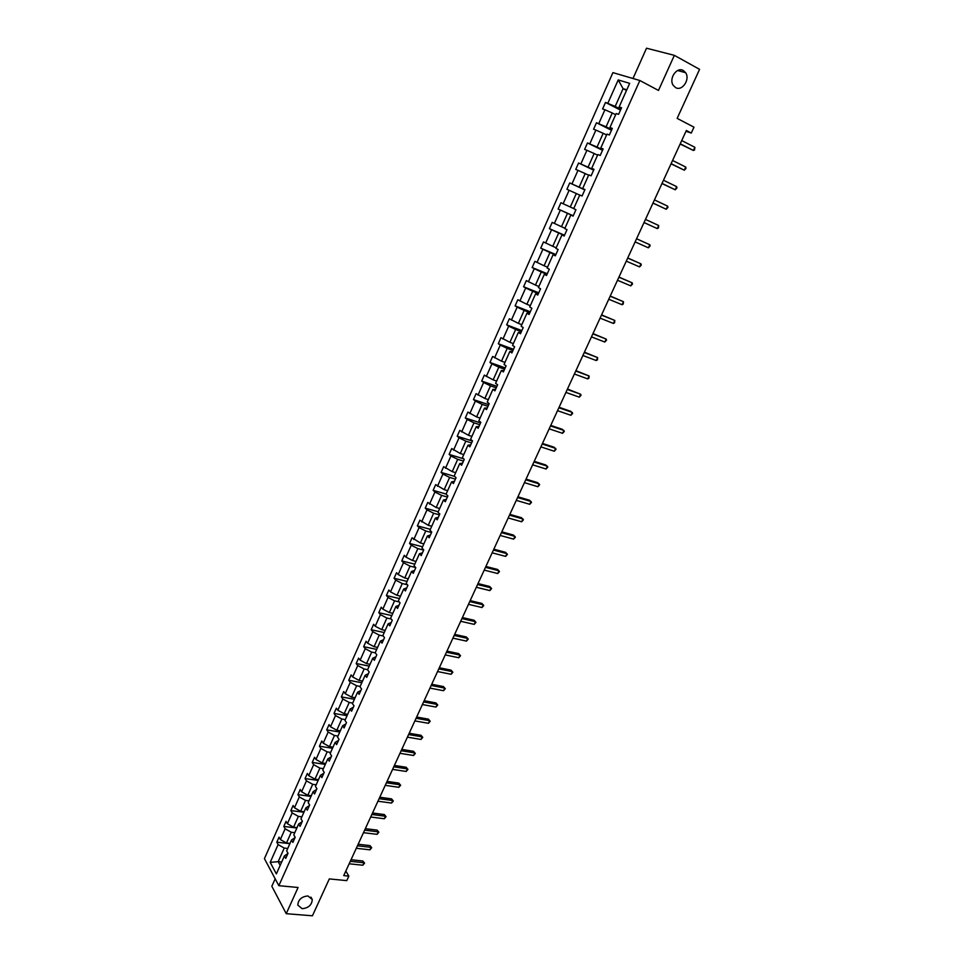 <?xml version="1.0" encoding="UTF-8"?>
<svg xmlns="http://www.w3.org/2000/svg" width="964" height="964" viewBox="0 0 964 964"><rect width="100%" height="100%" fill="white"/><g stroke="black" fill="none" stroke-linecap="round" stroke-linejoin="round"><path stroke-width="1.45" d="M307.95 895.954L312.276 899.533C311.842 904.991 308.468 908.052 302.166 908.691L297.792 905.076C298.274 899.605 301.66 896.556 307.95 895.954M683.343 70.553L685.597 72.674C690.429 79.289 682.126 91.64 675.583 87.591L673.234 85.362C668.486 78.723 676.849 66.432 683.343 70.553M275.174 878.807L271.836 886.278L286.236 913.679L298.081 887.483L278.837 885.687L639.855 80.518L658.484 90.435L674.354 55.346L646.531 48.2L632.986 78.506M674.354 55.346L699.575 69.348L677.15 118.379L693.984 127.176L691.272 133.056L686.356 130.501L343.738 875.601L348.848 876.119L345.811 871.082M286.236 913.679L312.432 915.8L329.302 878.915L346.763 880.626L348.848 876.119M639.855 80.518L612.911 72.625L264.425 858.635L278.837 885.687M287.742 848.453L284.235 848.067L278.174 861.659L270.197 862.382L278.114 844.585L276.801 842.199L289.875 843.669M281.681 862.021L278.174 861.659L280.187 865.359M284.235 848.067L278.114 844.585M294.791 832.691L291.285 832.269L286.489 843.018L280.355 839.536L279.042 837.162L276.801 842.199M280.355 839.536L285.139 828.787L283.802 826.437L296.876 828.004M301.877 816.821L298.37 816.388L293.55 827.196L287.393 823.714L286.055 821.376L283.802 826.437M287.393 823.714L292.2 812.905L290.851 810.591L303.925 812.242M309.01 800.867L305.504 800.397L300.66 811.278L294.478 807.796L293.116 805.482L290.851 810.591M294.478 807.796L299.31 796.927L297.936 794.637L311.011 796.397M316.18 784.817L312.685 784.322L307.805 795.264L301.599 791.781L300.214 789.504L297.936 794.637M301.599 791.781L306.456 780.852L305.058 778.587L318.132 780.442M323.398 768.657L319.903 768.139L314.987 779.141L308.757 775.683L307.359 773.429L305.058 778.587M308.757 775.683L313.649 764.681L312.24 762.452L325.302 764.404M330.664 752.414L327.158 751.872L322.229 762.934L315.963 759.475L314.541 757.258L312.24 762.452M315.963 759.475L320.892 748.413L319.446 746.208L332.52 748.269M337.966 736.062L334.472 735.496L329.495 746.63L323.217 743.172L321.771 740.991L319.446 746.208M323.217 743.172L328.17 732.038L326.712 729.869L339.774 732.038M345.317 719.626L341.822 719.024L336.822 730.23L330.507 726.772L329.049 724.615L326.712 729.869M330.507 726.772L335.496 715.565L334.014 713.432L347.076 715.698M352.716 703.081L349.221 702.455L344.184 713.721L337.846 710.275L336.364 708.154L334.014 713.432M337.846 710.275L342.859 698.996L341.364 696.9L354.415 699.274M360.15 686.428L356.656 685.778L351.595 697.117L345.233 693.67L343.726 691.586L341.364 696.9M345.233 693.67L350.281 682.331L348.751 680.271L361.801 682.741M367.633 669.679L364.139 668.992L359.054 680.403L352.667 676.969L351.125 674.908L348.751 680.271M352.667 676.969L357.74 665.558L356.186 663.521L369.236 666.112M375.261 652.845L371.67 652.122L366.549 663.594L360.138 660.159L358.584 658.135L356.186 663.521M360.138 660.159L365.248 648.688L363.669 646.687L376.707 649.375M383.19 635.975L379.25 635.131L374.104 646.687L367.658 643.253L366.079 641.265L363.669 646.687M367.658 643.253L372.791 631.709L371.2 629.745L384.238 632.541M391.179 618.996L386.877 618.044L381.696 629.661L375.225 626.239L373.622 624.286L371.2 629.745M375.225 626.239L380.394 614.622L378.78 612.694L391.806 615.598M399.265 601.934L394.553 600.849L389.336 612.538L382.841 609.128L381.214 607.2L378.78 612.694M382.841 609.128L388.034 597.427L386.395 595.535L399.421 598.56M407.435 584.774L402.277 583.545L397.023 595.318L390.504 591.896L388.853 590.016L386.395 595.535M390.504 591.896L395.734 580.135L394.071 578.279L407.085 581.413M415.689 567.531L410.037 566.133L404.76 577.978L398.204 574.568L396.541 572.724L394.071 578.279M398.204 574.568L403.47 562.735L401.783 560.903L414.797 564.157M423.654 550.107L417.858 548.612L412.544 560.53L405.964 557.132L404.265 555.312L401.783 560.903M405.964 557.132L411.267 545.214L409.555 543.431L422.557 546.793M431.523 532.526L425.727 530.983L420.376 542.973L412.05 537.804L409.555 543.431M413.773 539.575L419.099 527.597L417.364 525.838L430.366 529.32M439.439 514.836L433.643 513.246L428.257 525.308L419.882 520.186L417.364 525.838M421.63 521.922L426.992 509.86L425.232 508.149L438.222 511.751M447.404 497.038L441.608 495.388L436.186 507.534L427.763 502.449L425.232 508.149M429.522 504.148L434.933 492.014L433.137 490.339L446.127 494.062M455.418 479.12L449.634 477.421L444.175 489.64L435.692 484.603L433.137 490.339M437.487 486.266L442.91 474.047L441.102 472.408L454.61 476.409M463.479 461.105L457.695 459.334L452.212 471.637L443.669 466.648L441.102 472.408M445.488 468.263L450.959 455.972L449.116 454.381L463.624 458.816M471.589 442.958L465.817 441.138L460.298 453.514L451.694 448.573L449.116 454.381M453.538 450.152L459.045 437.789L457.189 436.222L472.444 441.054M479.759 424.702L473.987 422.822L468.432 435.282L459.78 430.39L457.189 436.222M461.648 431.932L467.191 419.473L465.299 417.966L480.554 422.931M487.977 406.326L482.217 404.398L476.614 416.93L467.914 412.086L465.299 417.966M469.805 413.58L475.385 401.048L473.469 399.578L488.712 404.699M496.255 387.829L490.495 385.841L484.856 398.457L476.096 393.661L473.469 399.578M478.024 395.12L483.627 382.503L481.687 381.069L496.918 386.347M504.582 369.224L498.822 367.176L493.158 379.876L484.338 375.117L481.687 381.069M486.29 376.538L491.929 363.85L489.965 362.452L505.184 367.887M512.956 350.486L507.209 348.378L501.509 361.163L492.628 356.463L489.965 362.452M494.604 357.837L500.28 345.064L498.292 343.714L513.499 349.293M521.391 331.64L515.644 329.459L509.908 342.328L500.967 337.677L498.292 343.714M502.979 339.015L508.691 326.157L506.666 324.844L521.861 330.592M529.887 312.661L524.139 310.432L518.367 323.374L509.366 318.783L506.666 324.844M511.402 320.072L517.162 307.13L515.113 305.865L530.284 311.77M538.43 293.562L532.694 291.261L526.874 304.299L517.825 299.756L515.113 305.865M519.885 300.997L525.681 287.971L523.597 286.754L538.768 292.815M547.034 274.33L541.298 271.981L535.442 285.091L526.332 280.596L523.597 286.754M528.417 281.801L534.249 268.691L532.152 267.522L547.299 273.752M555.686 254.978L549.962 252.556L544.07 265.763L534.899 261.328L532.152 267.522M537.008 262.485L542.889 249.278L540.744 248.158L555.879 254.556M564.41 235.493L558.686 233.011L552.758 246.302L543.515 241.928L540.744 248.158M545.66 243.036L551.577 229.745L549.408 228.661L564.53 235.228M573.182 215.888L567.471 213.333L561.494 226.721L552.191 222.395L549.408 228.661M554.372 223.455L560.325 210.08L558.132 209.043L573.231 215.779M579.726 195.102L576.303 193.535L570.29 207.007L560.928 202.729L558.132 209.043M563.133 203.753L569.122 190.282L566.904 189.293L569.724 182.943L584.799 189.896M588.618 175.207L585.196 173.592L579.147 187.161L569.724 182.943M571.965 183.907L577.99 170.351L575.737 169.411L578.581 163.012L593.643 170.158M597.572 155.168L594.161 153.517L588.064 167.17L578.581 163.012M580.846 163.94L586.907 150.3L584.63 149.408L587.486 142.961L602.536 150.276M606.585 135.008L603.175 133.309L597.041 147.058L587.486 142.961M589.787 143.841L595.897 130.092L593.583 129.26L596.463 122.765L611.489 130.261M615.659 114.704L612.248 112.969L606.079 126.814L596.463 122.765M598.789 123.597L604.934 109.763L602.596 108.968L605.488 102.437L620.503 110.113M626.504 90.447L623.093 88.664L615.177 106.426L605.488 102.437M607.85 103.22L618.213 79.928L629.673 83.362L619.141 106.92L621.563 107.727L618.599 114.367L616.177 113.547L609.923 127.537L612.321 128.393L609.369 134.984L606.983 134.117L600.777 148.022L603.139 148.926L600.211 155.469L597.849 154.553L591.679 168.363L594.017 169.315L591.101 175.822L588.787 174.858L582.654 188.57L584.955 189.571L582.063 196.029L579.774 195.005L573.688 208.634L575.954 209.682L573.086 216.105L570.821 215.032L564.771 228.564L567.013 229.661L564.169 236.035L561.94 234.927L555.927 248.363L558.132 249.507L555.3 255.846L553.107 254.677L547.142 268.028L549.323 269.221L546.504 275.511L544.335 274.306L538.406 287.561L540.551 288.802L537.755 295.056L535.623 293.803L529.73 306.974L531.851 308.263L529.079 314.469L526.971 313.167L521.114 326.254L523.211 327.579L520.452 333.749L518.367 332.411L512.559 345.401L514.619 346.787L511.884 352.908L509.823 351.523L504.052 364.428L506.088 365.85L503.365 371.935L501.34 370.501L495.604 383.335L497.617 384.805L494.906 390.842L492.905 389.372L487.218 402.121L489.194 403.627L486.507 409.628L484.531 408.109L478.879 420.774L480.831 422.316L478.156 428.293L476.216 426.727L470.589 439.319L472.517 440.897L469.866 446.826L467.95 445.235L462.358 457.731L464.25 459.358L461.623 465.251L459.732 463.612L454.177 476.035L456.056 477.698L453.429 483.554L451.574 481.867L446.055 494.219L447.899 495.918L445.296 501.738L443.464 500.015L437.981 512.282L439.801 514.029L437.21 519.813L435.403 518.042L429.956 530.236L431.752 532.02L429.185 537.767L427.401 535.96L421.991 548.07L423.75 549.89L421.196 555.601L419.436 553.758L414.062 565.796L415.809 567.663L413.267 573.327L411.532 571.447L406.193 583.413L407.905 585.305L405.386 590.944L403.675 589.028L398.373 600.909L400.06 602.849L397.554 608.441L395.879 606.501L390.601 618.31L392.264 620.274L389.781 625.841L388.118 623.853L382.877 635.589L384.516 637.602L382.045 643.121L380.406 641.108L375.201 652.761L376.816 654.809L374.357 660.304L372.743 658.243L367.573 669.835L369.164 671.92L366.718 677.379L365.127 675.282L359.982 686.802L361.56 688.911L359.138 694.345L357.572 692.212L352.45 703.66L354.005 705.805L351.595 711.203L350.04 709.046L344.967 720.421L346.486 722.602L344.088 727.953L342.569 725.771L337.521 737.074L339.027 739.28L336.641 744.606L335.147 742.388L330.122 753.619L331.604 755.872L329.242 761.162L327.76 758.909L322.771 770.079L324.229 772.357L321.88 777.611L320.422 775.321L315.469 786.419L316.903 788.733L314.565 793.962L313.131 791.649L308.203 802.675L309.625 805.012L307.299 810.218L305.877 807.868L300.985 818.834L302.383 821.208L300.069 826.365L298.671 823.991L293.803 834.884L295.177 837.294L292.887 842.428L291.514 840.018L286.67 850.851L288.031 853.285L285.742 858.382L284.392 855.948L276.367 873.902L270.197 862.382M291.514 840.018L295.032 837.608M289.995 843.416L286.489 843.018M291.285 832.269L285.139 828.787M298.671 823.991L302.178 821.665M297.057 827.606L293.55 827.196M298.37 816.388L292.2 812.905M305.877 807.868L309.348 805.615M304.154 811.724L300.66 811.278M305.504 800.397L299.31 796.927M313.131 791.649L316.578 789.468M311.3 795.734L307.805 795.264M312.685 784.322L306.456 780.852M320.422 775.321L323.844 773.236M318.494 779.647L314.987 779.141M319.903 768.139L313.649 764.681M327.76 758.909L331.146 756.897M325.724 763.464L322.229 762.934M327.158 751.872L320.892 748.413M335.147 742.388L338.497 740.46M333.002 747.184L329.495 746.63M334.472 735.496L328.17 732.038M342.569 725.771L345.895 723.916M340.316 730.808L336.822 730.23M341.822 719.024L335.496 715.565M350.04 709.046L353.342 707.275M347.679 714.336L344.184 713.721M349.221 702.455L342.859 698.996M357.572 692.212L360.837 690.537M355.089 697.755L351.595 697.117M356.656 685.778L350.281 682.331M365.127 675.282L368.368 673.691M362.548 681.078L359.054 680.403M364.139 668.992L357.74 665.558M372.743 658.243L375.948 656.737M370.043 664.292L366.549 663.594M371.67 652.122L365.248 648.688M380.406 641.108L383.588 639.686M377.587 647.41L374.104 646.687M379.25 635.131L372.791 631.709M388.118 623.853L391.264 622.527M385.178 630.42L381.696 629.661M386.877 618.044L380.394 614.622M395.879 606.501L398.988 605.259M392.818 613.321L389.336 612.538M394.553 600.849L388.034 597.427M403.675 589.028L406.76 587.883M400.506 596.126L397.023 595.318M402.277 583.545L395.734 580.135M411.532 571.447L414.58 570.399M408.242 578.822L404.76 577.978M410.037 566.133L403.47 562.735M419.436 553.758L422.449 552.806M416.026 561.409L412.544 560.53M417.858 548.612L411.267 545.214M427.401 535.96L430.378 535.092M423.859 543.877L420.376 542.973M425.727 530.983L419.099 527.597M435.403 518.042L438.343 517.282M431.739 526.248L428.257 525.308M433.643 513.246L426.992 509.86M443.464 500.015L446.368 499.352M439.668 508.498L436.186 507.534M441.608 495.388L434.933 492.014M451.574 481.867L454.442 481.301M447.645 490.64L444.175 489.64M449.634 477.421L442.91 474.047M459.732 463.612L462.563 463.142M455.683 472.673L452.212 471.637M457.695 459.334L450.959 455.972M467.95 445.235L470.745 444.862M463.768 454.586L460.298 453.514M465.817 441.138L459.045 437.789M476.216 426.727L478.975 426.462M471.902 436.391L468.432 435.282M473.987 422.822L467.191 419.473M484.531 408.109L487.254 407.953M480.084 418.063L476.614 416.93M482.217 404.398L475.385 401.048M492.905 389.372L495.592 389.311M488.326 399.638L484.856 398.457M490.495 385.841L483.627 382.503M501.34 370.501L503.979 370.55M496.617 381.081L493.158 379.876M498.822 367.176L491.929 363.85M509.823 351.523L512.426 351.679M504.967 362.404L501.509 361.163M507.209 348.378L500.28 345.064M518.367 332.411L520.934 332.676M513.366 343.606L509.908 342.328M515.644 329.459L508.691 326.157M526.971 313.167L529.489 313.541M521.813 324.687L518.367 323.374M524.139 310.432L517.162 307.13M535.623 293.803L538.105 294.297M530.321 305.648L526.874 304.299M532.694 291.261L525.681 287.971M544.335 274.306L546.769 274.909M538.888 286.489L535.442 285.091M541.298 271.981L534.249 268.691M553.107 254.677L555.505 255.4M547.516 267.197L544.07 265.763M549.962 252.556L542.889 249.278M561.94 234.927L564.289 235.758M556.192 247.772L552.758 246.302M558.686 233.011L551.577 229.745M570.821 215.032L573.134 215.996M564.928 228.227L561.494 226.721M567.471 213.333L560.325 210.08M573.725 208.549L570.29 207.007M576.303 193.535L569.122 190.282M582.654 188.57L584.907 189.679M584.859 189.788L579.147 187.161M585.196 173.592L577.99 170.351M591.679 168.363L593.884 169.604M593.764 169.881L588.064 167.17M594.161 153.517L586.907 150.3M600.777 148.022L602.934 149.384M602.729 149.83L597.041 147.058M603.175 133.309L595.897 130.092M609.923 127.537L612.032 129.031M611.766 129.646L606.079 126.814M612.248 112.969L604.934 109.763M619.141 106.92L621.202 108.534M685.982 131.297L691.272 133.056M620.852 109.33L615.177 106.426M626.793 89.797L623.093 88.664L618.213 79.928M284.392 855.948L287.947 853.465M680.138 144.01L693.405 150.468L680.247 143.769M694.875 147.299L694.538 149.962L693.405 150.468L694.875 147.299L681.717 140.563M671.016 163.844L684.283 170.194L671.113 163.651M685.741 167.049L686.006 168.411L684.283 170.194L685.741 167.049L672.571 160.47M661.967 183.534L675.222 189.788L662.027 183.401M676.668 186.655L676.945 187.992L675.222 189.788L676.668 186.655L663.473 180.244M652.965 203.103L666.22 209.26L653.002 203.03M667.654 206.151L667.944 207.453L666.22 209.26L667.654 206.151L654.448 199.897M644.024 222.551L657.267 228.601L644.036 222.527M658.701 225.504L658.424 228.01L657.267 228.601L658.701 225.504L645.47 219.406M648.386 247.808L650.11 245.989L649.808 244.748L636.565 238.771L649.808 244.748L648.386 247.808L635.131 241.892M627.697 258.063L640.964 263.847L639.554 266.908L626.287 261.136M627.733 257.978L640.964 263.847L641.289 265.064L639.554 266.908M618.9 277.198L632.179 282.838L630.781 285.874L617.49 280.247M618.96 277.066L632.179 282.838L632.517 284.019L630.781 285.874M610.152 296.213L623.455 301.708L622.069 304.72L608.754 299.25M610.236 296.032L623.455 301.708L623.238 304.058L622.069 304.72M601.464 315.108L614.791 320.446L613.405 323.446L600.078 318.12M601.572 314.867L614.791 320.446L614.586 322.771L613.405 323.446M592.836 333.869L606.175 339.075L604.802 342.051L591.462 336.87M592.968 333.592L606.175 339.075L606.537 340.172L604.802 342.051M584.256 352.523L597.62 357.584L596.246 360.536L582.895 355.499M584.413 352.185L597.62 357.584L597.439 359.825L596.246 360.536M575.737 371.056L589.112 375.972L587.751 378.9L574.375 374.008M575.918 370.67L589.112 375.972L588.944 378.177L587.751 378.9M567.278 389.468L580.653 394.24L579.304 397.156L565.928 392.408M567.471 389.034L580.653 394.24L581.051 395.252L579.304 397.156M558.867 407.76L572.255 412.399L570.917 415.291L557.517 410.676M559.084 407.278L570.688 411.291L572.664 413.375L570.917 415.291M550.504 425.943L563.916 430.438L562.578 433.318L549.167 428.835M550.745 425.413L562.361 429.305L564.326 431.39L562.578 433.318M542.202 444.006L555.626 448.368L554.3 451.236L540.876 446.886M542.467 443.428L554.083 447.212L556.047 449.296L554.3 451.236M533.948 461.949L547.383 466.19L546.07 469.034L532.622 464.817M534.225 461.334L545.865 464.997L547.817 467.094L546.07 469.034M525.742 479.795L539.189 483.892L537.888 486.724L524.428 482.639M526.043 479.12L537.695 482.675L539.635 484.772L537.888 486.724M517.584 497.52L531.056 501.497L529.754 504.305L516.282 500.352M517.921 496.809L529.573 500.244L531.501 502.34L529.754 504.305M509.486 515.138L522.958 518.981L521.669 521.777L508.197 517.945M509.836 514.378L521.5 517.704L523.428 519.801L521.669 521.777M501.437 532.646L514.921 536.358L513.643 539.141L500.147 535.442M501.81 531.839L513.487 535.068L515.391 537.153L513.643 539.141M493.435 550.046L506.931 553.637L505.654 556.397L492.158 552.818M493.833 549.191L505.51 552.312L507.413 554.408L505.654 556.397M485.482 567.338L498.991 570.808L497.725 573.544L484.217 570.098M485.892 566.446L497.593 569.447L499.485 571.556L497.725 573.544M477.59 584.521L491.098 587.871L489.845 590.595L476.324 587.269M478.011 583.582L489.712 586.486L491.604 588.594L489.845 590.595M469.733 601.596L483.253 604.826L482 607.537L468.48 604.332M470.179 600.62L481.892 603.428L483.759 605.525L482 607.537M461.925 618.575L475.457 621.684L474.216 624.371L460.684 621.286M462.395 617.562L474.107 620.25L475.975 622.358L474.216 624.371M454.164 635.445L467.709 638.433L466.48 641.108L452.923 638.144M454.659 634.396L466.383 636.987L468.239 639.084L466.48 641.108M446.453 652.218L460.009 655.086L458.78 657.749L445.223 654.893M446.959 651.122L458.695 653.604L460.539 655.713L458.78 657.749M438.789 668.883L452.357 671.643L451.128 674.282L437.572 671.547M439.319 667.751L451.056 670.137L452.887 672.245L451.128 674.282M452.887 672.245L451.056 670.137M431.173 685.452L444.741 688.091L443.524 690.718L429.956 688.103M431.715 684.271L443.464 686.573L445.296 688.67L443.524 690.718M443.464 686.573L445.296 688.67M423.606 701.925L437.186 704.443L435.969 707.058L422.389 704.551M424.16 700.708L435.921 702.901L437.74 705.009L435.969 707.058M435.921 702.901L437.74 705.009M416.074 718.288L429.667 720.711L428.462 723.301L414.869 720.903M416.653 717.035L428.414 719.132L430.221 721.241L428.462 723.301M428.414 719.132L430.221 721.241M408.591 734.556L422.184 736.87L420.991 739.448L407.398 737.159M409.194 733.267L420.955 735.267L422.762 737.376L420.991 739.448M420.955 735.267L422.762 737.376M401.157 750.739L414.761 752.932L413.568 755.499L399.964 753.318M401.771 749.402L413.544 751.305L415.339 753.426L413.568 755.499M413.544 751.305L415.339 753.426M393.758 766.814L407.374 768.898L406.193 771.453L392.589 769.38M394.397 765.44L406.169 767.26L407.953 769.368L406.193 771.453M406.169 767.26L407.953 769.368M386.419 782.792L400.024 784.78L398.855 787.311L385.238 785.347M387.058 781.394L398.843 783.105L400.626 785.226L398.855 787.311M398.843 783.105L400.626 785.226M379.105 798.686L392.734 800.554L391.565 803.072L377.948 801.217M379.768 797.24L391.565 798.867L393.324 800.988L391.565 803.072M391.565 798.867L393.324 800.988M371.851 814.472L385.467 816.243L384.311 818.749L370.682 817.002M372.526 813.001L384.323 814.544L386.082 816.653L384.311 818.749M384.323 814.544L386.082 816.653M364.633 830.173L378.262 831.848L377.105 834.33L363.476 832.691M365.32 828.666L377.117 830.112L378.876 832.233L377.105 834.33M377.117 830.112L378.876 832.233M357.451 845.789L371.08 847.356L369.935 849.826L356.306 848.284M358.162 844.235L369.959 845.597L371.706 847.718L369.935 849.826M369.959 845.597L371.706 847.718M350.318 861.31L363.958 862.768L362.813 865.226L349.173 863.78M351.041 859.719L362.85 860.997L364.585 863.117L362.813 865.226M362.85 860.997L364.585 863.117M312.276 899.533L310.938 897.135M685.597 72.674L677.656 70.529"/></g></svg>
